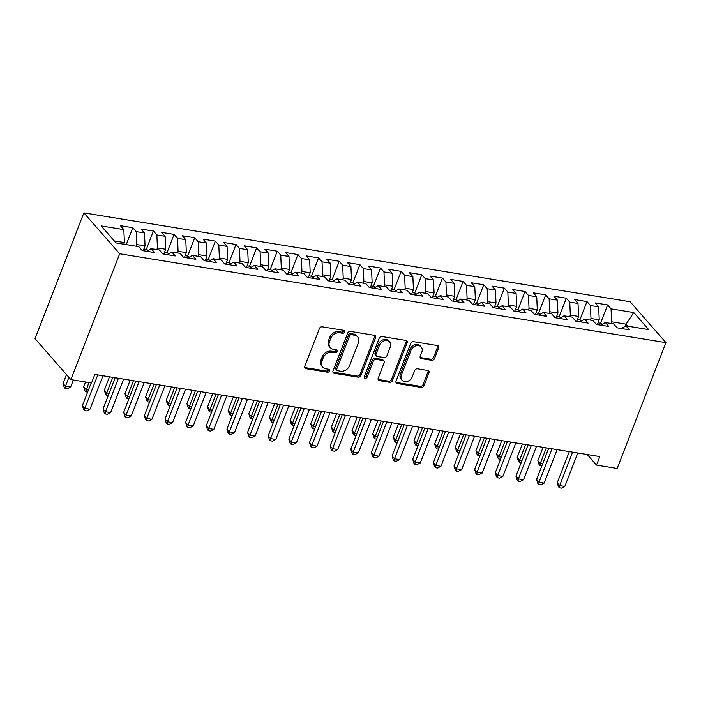 <?xml version="1.0" encoding="UTF-8"?>
<svg xmlns="http://www.w3.org/2000/svg" width="701" height="701" viewBox="0 0 701 701"><rect width="100%" height="100%" fill="white"/><g stroke="black" fill="none" stroke-linecap="round" stroke-linejoin="round"><path stroke-width="1.05" d="M344.594 332.011A1.665 1.323 138.8 0 0 343.744 330.311L322.215 326.815A2.383 1.893 138.8 0 0 319.376 328.576L304.76 366.255A2.383 1.893 138.8 0 0 304.996 368.156A2.383 1.893 138.8 0 0 305.969 368.682L327.498 372.187A1.665 1.323 138.8 0 0 328.638 369.252L325.851 368.796A7.623 6.064 138.8 0 1 322.723 367.122A7.623 6.064 138.8 0 1 321.969 361.05L323.187 357.904A7.623 6.064 138.8 0 1 332.265 352.261L335.052 352.717A1.665 1.323 138.8 0 0 336.191 349.781L333.404 349.335A7.623 6.064 138.8 0 1 330.267 347.652A7.623 6.064 138.8 0 1 329.523 341.58L330.741 338.434A7.623 6.064 138.8 0 1 339.819 332.791L342.605 333.247A1.665 1.323 138.8 0 0 344.594 332.011M330.267 347.652L329.304 346.548A7.623 6.064 138.8 0 1 328.55 340.467L329.768 337.33A7.623 6.064 138.8 0 1 338.855 331.687L341.641 332.143A1.665 1.323 138.8 0 0 343.735 330.311M304.646 367.482A2.383 1.893 138.8 0 0 305.005 367.578L326.535 371.074A1.665 1.323 138.8 0 0 328.629 369.252M322.723 367.122L321.75 366.018A7.623 6.064 138.8 0 1 320.997 359.937L322.215 356.8A7.623 6.064 138.8 0 1 331.301 351.157L334.088 351.613A1.665 1.323 138.8 0 0 336.182 349.781M431.685 360.314A2.383 1.893 138.8 0 0 434.524 358.544L438.624 347.976A2.383 1.893 138.8 0 0 438.397 346.075A2.383 1.893 138.8 0 0 437.415 345.549L413.502 341.667A2.383 1.893 138.8 0 0 410.663 343.429L396.047 381.107A2.383 1.893 138.8 0 0 396.284 383.009A2.383 1.893 138.8 0 0 397.265 383.535L421.17 387.425A2.383 1.893 138.8 0 0 424.009 385.655L428.968 372.888A2.383 1.893 138.8 0 0 428.732 370.987A2.383 1.893 138.8 0 0 427.75 370.461L417.516 368.796A2.383 1.893 138.8 0 0 414.677 370.566L412.223 376.893A6.37 5.065 138.8 0 1 407.465 381.362A6.37 5.065 138.8 0 1 402.015 380.214A6.37 5.065 138.8 0 1 401.384 375.131L411.005 350.325A6.37 5.065 138.8 0 1 415.763 345.865A6.37 5.065 138.8 0 1 421.213 347.013A6.37 5.065 138.8 0 1 421.844 352.086L420.241 356.222A2.383 1.893 138.8 0 0 420.477 358.123A2.383 1.893 138.8 0 0 421.459 358.649L431.685 360.314L430.721 359.21A2.383 1.893 138.8 0 0 433.56 357.44L437.661 346.872A2.383 1.893 138.8 0 0 437.766 345.646M599.811 456.579L94.837 374.43L91.533 382.965L70.88 379.609L119.696 253.771L665.95 342.631L617.143 468.47L596.498 465.105L599.811 456.579M375.605 337.724A2.383 1.893 138.8 0 0 375.368 335.823A2.383 1.893 138.8 0 0 374.395 335.297L350.482 331.415A2.383 1.893 138.8 0 0 347.643 333.177L333.028 370.855A2.383 1.893 138.8 0 0 333.264 372.757A2.383 1.893 138.8 0 0 334.237 373.282L358.15 377.173A2.383 1.893 138.8 0 0 360.989 375.403L375.605 337.724L374.641 336.62A2.383 1.893 138.8 0 0 374.746 335.393M381.992 336.541L405.905 340.423A2.383 1.893 138.8 0 1 406.878 340.949A2.383 1.893 138.8 0 1 407.115 342.85L392.499 380.529A2.383 1.893 138.8 0 1 389.66 382.299L379.434 380.634A2.383 1.893 138.8 0 1 378.452 380.108A2.383 1.893 138.8 0 1 378.216 378.207L384.139 362.925A2.383 1.893 138.8 0 0 383.911 361.024A2.383 1.893 138.8 0 0 382.93 360.507L376.139 359.403A2.383 1.893 138.8 0 0 373.3 361.164L367.131 377.077A1.665 1.323 138.8 0 1 364.292 376.612L379.153 338.303A2.383 1.893 138.8 0 1 381.992 336.541M119.696 253.771L83.857 212.859L630.12 301.719L665.95 342.631M126.233 244.596L132.787 227.694L120.397 225.678L123.84 229.604L101.128 225.906L116.042 242.94L138.754 246.629L142.189 250.555L154.579 252.57L151.144 248.645L159.399 249.985L162.834 253.92L175.224 255.926L171.789 252.001L180.043 253.35L183.478 257.276L195.868 259.291L192.433 255.366L200.688 256.706L204.122 260.632L216.513 262.647L213.078 258.722L221.332 260.062L224.767 263.988L237.157 266.003L233.722 262.078L241.976 263.427L245.411 267.353L257.802 269.368L254.367 265.434L262.621 266.783L266.056 270.709L278.446 272.724L275.011 268.798L283.265 270.139L286.709 274.065L299.09 276.08L295.656 272.154L303.91 273.495L307.353 277.421L319.735 279.436L316.3 275.511L324.554 276.86L327.998 280.786L340.379 282.801L336.944 278.875L345.199 280.216L348.642 284.142L361.024 286.157L357.589 282.231L365.843 283.572L369.287 287.498L381.668 289.513L378.233 285.587L386.488 286.928L389.931 290.854L402.313 292.869L398.878 288.943L407.132 290.293L410.576 294.218L422.957 296.234L419.522 292.308L427.776 293.649L431.22 297.575L443.602 299.59L440.167 295.664L448.421 297.005L451.865 300.931L464.246 302.946L460.811 299.02L469.065 300.361L472.509 304.287L484.89 306.302L481.456 302.376L489.71 303.726L493.153 307.651L505.535 309.667L502.1 305.741L510.354 307.082L513.798 311.007L526.179 313.023L522.744 309.097L530.999 310.438L534.442 314.363L546.824 316.379L543.389 312.453L551.643 313.794L555.087 317.719L567.468 319.735L564.033 315.809L572.296 317.159L575.731 321.084L588.121 323.1L584.678 319.174L592.941 320.515L596.376 324.44L608.766 326.456L605.322 322.53L613.585 323.871L617.02 327.796L629.41 329.812L625.967 325.886L621.384 328.506M132.787 227.694L136.222 231.619L144.485 232.96L145.046 245.911L143.188 250.721M146.325 249.363L153.431 231.05L141.041 229.034L144.485 232.96M153.431 231.05L156.866 234.975L165.129 236.316L165.69 249.276L163.832 254.077L167.232 254.612M166.978 252.719L174.076 234.406L161.694 232.39L165.129 236.316M174.076 234.406L177.519 238.331L185.774 239.681L186.335 252.632L184.477 257.433M187.623 256.075L194.72 237.762L182.339 235.746L185.774 239.681M194.72 237.762L198.164 241.687L206.418 243.037L206.979 255.988L205.121 260.79L208.521 261.324L213.078 258.722M208.267 259.44L215.365 241.126L202.983 239.111L206.418 243.037M215.365 241.126L218.808 245.052L227.063 246.393L227.623 259.344L225.766 264.154L229.166 264.689M228.912 262.796L236.009 244.483L223.628 242.467L227.063 246.393M236.009 244.483L239.453 248.408L247.707 249.749L248.268 262.709L246.41 267.51M249.556 266.152L256.654 247.839L244.272 245.823L247.707 249.749M256.654 247.839L260.097 251.764L268.352 253.114L268.921 266.065L267.055 270.866M270.2 269.508L277.298 251.195L264.917 249.188L268.352 253.114M277.298 251.195L280.742 255.129L288.996 256.47L289.566 269.421L287.699 274.231L291.099 274.757M290.845 272.873L297.943 254.559L285.561 252.544L288.996 256.47M297.943 254.559L301.386 258.485L309.64 259.826L310.21 272.777L308.344 277.587M311.489 276.229L318.587 257.915L306.206 255.9L309.64 259.826M318.587 257.915L322.031 261.841L330.285 263.182L330.854 276.141L328.988 280.943L332.388 281.478M332.134 279.585L339.231 261.271L326.85 259.256L330.285 263.182M339.231 261.271L342.675 265.197L350.929 266.546L351.499 279.497L349.633 284.299L353.032 284.834M352.778 282.941L359.876 264.636L347.494 262.621L350.929 266.546M359.876 264.636L363.32 268.562L371.574 269.903L372.143 282.853L370.277 287.664M373.423 286.306L380.52 267.992L368.139 265.977L371.574 269.903M380.52 267.992L383.964 271.918L392.218 273.259L392.788 286.218L390.921 291.02L394.321 291.555L398.878 288.943M394.067 289.662L401.165 271.348L388.783 269.333L392.218 273.259M401.165 271.348L404.608 275.274L412.863 276.615L413.432 289.574L411.566 294.376L414.966 294.911M414.712 293.018L421.809 274.704L409.428 272.689L412.863 276.615M421.809 274.704L425.253 278.63L433.507 279.979L434.077 292.93L432.21 297.732M435.356 296.383L442.454 278.069L430.072 276.054L433.507 279.979M442.454 278.069L445.897 281.995L454.152 283.335L454.721 296.286L452.855 301.097L456.255 301.632M456 299.739L463.107 281.425L450.717 279.41L454.152 283.335M463.107 281.425L466.542 285.351L474.796 286.691L475.366 299.651L473.499 304.453M476.645 303.095L483.751 284.781L471.361 282.766L474.796 286.691M483.751 284.781L487.186 288.707L495.441 290.048L496.01 303.007L494.144 307.809M497.289 306.451L504.396 288.137L492.006 286.122L495.441 290.048M504.396 288.137L507.831 292.063L516.085 293.412L516.655 306.363L514.788 311.165L518.188 311.7M517.934 309.816L525.04 291.502L512.65 289.487L516.085 293.412M525.04 291.502L528.475 295.428L536.729 296.768L537.299 309.719L535.433 314.53L538.832 315.064M538.578 313.172L545.685 294.858L533.295 292.843L536.729 296.768M545.685 294.858L549.12 298.784L557.374 300.124L557.943 313.084L556.077 317.886M559.223 316.528L566.329 298.214L553.939 296.199L557.374 300.124M566.329 298.214L569.764 302.14L578.018 303.48L578.588 316.44L576.721 321.242M579.867 319.884L586.974 301.57L574.583 299.555L578.018 303.48M586.974 301.57L590.408 305.496L598.663 306.845L599.232 319.796L597.366 324.598M600.512 323.249L607.618 304.935L595.228 302.92L598.663 306.845M607.618 304.935L611.053 308.861L633.765 312.55L648.679 329.584L625.967 325.886M605.322 322.53L600.739 325.15L597.375 324.581M625.239 326.307L626.072 324.16L611.622 321.812L610.983 323.45M611.053 308.861L611.622 321.812M633.765 312.55L626.072 324.16L627.851 326.193M584.678 319.174L580.095 321.794M599.232 319.796L590.978 318.456L590.338 320.094M590.408 305.496L590.978 318.456M564.033 315.809L559.451 318.438M578.588 316.44L570.334 315.1L569.694 316.729M569.764 302.14L570.334 315.1M543.389 312.453L538.806 315.073M557.943 313.084L549.68 311.735L549.049 313.373M549.12 298.784L549.68 311.735M522.744 309.097L518.162 311.717M537.299 309.719L529.036 308.379L528.405 310.017M528.475 295.428L529.036 308.379M502.1 305.741L497.517 308.361L494.152 307.792M516.655 306.363L508.391 305.023L507.761 306.661M507.831 292.063L508.391 305.023M481.456 302.376L476.873 304.996M496.01 303.007L487.747 301.667L487.116 303.296M487.186 288.707L487.747 301.667M460.811 299.02L456.228 301.64M475.366 299.651L467.103 298.302L466.472 299.94M466.542 285.351L467.103 298.302M440.167 295.664L435.584 298.284M454.721 296.286L446.458 294.946L445.827 296.584M445.897 281.995L446.458 294.946M419.522 292.308L414.939 294.928M434.077 292.93L425.814 291.59L425.183 293.228M425.253 278.63L425.814 291.59M413.432 289.574L405.169 288.225L404.538 289.863M404.608 275.274L405.169 288.225M378.233 285.587L373.651 288.207M392.788 286.218L384.525 284.869L383.894 286.507M383.964 271.918L384.525 284.869M357.589 282.231L353.006 284.851M372.143 282.853L363.88 281.513L363.249 283.151M363.32 268.562L363.88 281.513M336.944 278.875L332.362 281.495M351.499 279.497L343.236 278.157L342.605 279.795M342.675 265.197L343.236 278.157M316.3 275.511L311.717 278.131L308.352 277.57M330.854 276.141L322.591 274.792L321.961 276.431M322.031 261.841L322.591 274.792M295.656 272.154L291.073 274.774M310.21 272.777L301.947 271.436L301.316 273.075M301.386 258.485L301.947 271.436M275.011 268.798L270.428 271.418M289.566 269.421L281.303 268.08L280.672 269.719M280.742 255.129L281.303 268.08M254.367 265.434L249.784 268.062M268.921 266.065L260.658 264.724L260.027 266.362M260.097 251.764L260.658 264.724M233.722 262.078L229.139 264.698M248.268 262.709L240.014 261.359L239.383 262.998M239.453 248.408L240.014 261.359M227.623 259.344L219.369 258.003L218.738 259.642M218.808 245.052L219.369 258.003M192.433 255.366L187.85 257.986L184.486 257.416M206.979 255.988L198.725 254.647L198.094 256.286M198.164 241.687L198.725 254.647M171.789 252.001L167.206 254.629M186.335 252.632L178.08 251.291L177.441 252.93M177.519 238.331L178.08 251.291M151.144 248.645L146.562 251.265M165.69 249.276L157.436 247.926L156.796 249.565M156.866 234.975L157.436 247.926M145.046 245.911L136.791 244.57L136.152 246.209M136.222 231.619L136.791 244.57M587.236 454.528L596.498 465.105M70.88 379.609L35.05 338.688L83.857 212.859M123.84 229.604L124.401 242.555L123.77 244.193M124.401 242.555L114.263 240.907M332.914 372.082A2.383 1.893 138.8 0 0 333.273 372.178L357.186 376.06A2.383 1.893 138.8 0 0 360.025 374.299L374.641 336.62M351.569 334.701A1.665 1.323 138.8 0 0 349.589 335.937L336.76 369.015A1.665 1.323 138.8 0 0 337.61 370.715L340.546 371.188A7.623 6.064 138.8 0 0 349.624 365.545L358.395 342.938A7.623 6.064 138.8 0 0 357.641 336.866A7.623 6.064 138.8 0 0 354.513 335.183L351.569 334.701L350.605 333.597A1.665 1.323 138.8 0 0 348.616 334.833L349.589 335.937M336.918 370.347L335.954 369.243A1.665 1.323 138.8 0 1 335.788 367.911L348.616 334.833M357.641 336.866L356.678 335.753A7.623 6.064 138.8 0 0 353.541 334.079L354.513 335.183M350.605 333.597L353.541 334.079M378.111 379.434A2.383 1.893 138.8 0 0 378.461 379.521L388.696 381.186A2.383 1.893 138.8 0 0 391.535 379.425L406.151 341.746A2.383 1.893 138.8 0 0 406.256 340.52M383.911 361.024L382.939 359.92A2.383 1.893 138.8 0 0 381.957 359.394L375.175 358.29A2.383 1.893 138.8 0 0 372.336 360.06L366.159 375.964L367.131 377.077M364.187 377.199A1.665 1.323 138.8 0 0 366.159 375.964M390.291 347.065A6.37 5.065 138.8 0 0 389.668 341.992A6.37 5.065 138.8 0 0 384.209 340.835A6.37 5.065 138.8 0 0 379.451 345.304L376.06 354.049A2.383 1.893 138.8 0 0 376.297 355.942A2.383 1.893 138.8 0 0 377.278 356.467L384.069 357.571A2.383 1.893 138.8 0 0 386.899 355.81L390.291 347.065M389.668 341.992L388.696 340.888A6.37 5.065 138.8 0 0 383.245 339.731A6.37 5.065 138.8 0 0 378.487 344.2L379.451 345.304M376.297 355.942L375.333 354.837A2.383 1.893 138.8 0 1 375.096 352.936L378.487 344.2M420.136 357.449A2.383 1.893 138.8 0 0 420.486 357.545L430.721 359.21M421.213 347.013L420.25 345.908A6.37 5.065 138.8 0 0 414.79 344.752A6.37 5.065 138.8 0 0 410.032 349.221L411.005 350.325M402.015 380.214L401.042 379.11A6.37 5.065 138.8 0 1 400.411 374.027L410.032 349.221M395.942 382.334A2.383 1.893 138.8 0 0 396.293 382.422L420.206 386.312A2.383 1.893 138.8 0 0 423.045 384.551L427.996 371.784A2.383 1.893 138.8 0 0 428.109 370.557M66.481 374.579L63.029 383.491L65.447 386.251L70.608 387.092L73.36 380.003M68.908 377.348L65.447 386.251L65.193 388.45L64.229 387.346L63.029 383.491M70.608 387.092L67.261 388.783L65.193 388.45M91.2 382.912L82.403 405.607L84.821 408.368L97.798 374.912M89.982 409.209L86.635 410.9L84.567 410.567L84.821 408.368L89.982 409.209L102.959 375.754M84.567 410.567L83.594 409.463L82.403 405.607M148.113 250.38L146.588 249.407L143.863 248.96M85.557 381.992L83.673 386.847L86.092 389.616L88.457 390.001M88.843 382.527L85.837 391.806L84.874 390.702L83.673 386.847M87.634 392.104L85.837 391.806M168.757 253.736L167.232 252.763L164.507 252.316M109.514 376.823L104.318 390.203L106.736 392.972L109.102 393.357M112.8 377.357L106.736 392.972L106.491 395.162L105.518 394.058L104.318 390.203M108.287 395.46L106.491 395.162M115.157 377.734L103.047 408.963L105.465 411.732L118.443 378.268M110.627 412.574L107.279 414.265L105.211 413.923L105.465 411.732L110.627 412.574L123.604 379.11M105.211 413.923L104.239 412.819L103.047 408.963M135.801 381.099L123.691 412.328L126.11 415.088L139.087 381.633M131.271 415.93L127.924 417.621L125.856 417.288L126.11 415.088L131.271 415.93L144.248 382.466M125.856 417.288L124.892 416.175L123.691 412.328M189.401 257.092L187.877 256.119L185.16 255.681M130.158 380.179L124.962 393.568L127.38 396.328L129.746 396.713M133.444 380.713L127.38 396.328L127.135 398.527L126.162 397.423L124.962 393.568M128.931 398.816L127.135 398.527M210.046 260.448L208.521 259.475L205.805 259.037M150.803 383.535L145.606 396.924L148.025 399.684L150.391 400.069M154.089 384.069L148.025 399.684L147.78 401.883L146.807 400.779L145.606 396.924M149.576 402.172L147.78 401.883M156.446 384.455L144.336 415.684L146.754 418.444L159.732 384.989M151.915 419.286L148.568 420.977L146.5 420.644L146.754 418.444L151.915 419.286L164.893 385.83M146.5 420.644L145.536 419.54L144.336 415.684M177.09 387.811L164.98 419.04L167.399 421.809L180.376 388.345M172.56 422.642L169.213 424.333L167.145 424L167.399 421.809L172.56 422.642L185.537 389.186M167.145 424L166.181 422.896L164.98 419.04M230.69 263.813L229.166 262.84L226.449 262.393M171.447 386.891L166.251 400.28L168.678 403.049L171.035 403.434M174.733 387.425L168.678 403.049L168.424 405.239L167.451 404.135L166.251 400.28M170.22 405.537L168.424 405.239M197.735 391.167L185.625 422.396L188.043 425.165L201.021 391.701M193.204 426.006L189.857 427.698L187.789 427.356L188.043 425.165L193.204 426.006L206.182 392.542M187.789 427.356L186.825 426.252L185.625 422.396M251.335 267.169L249.81 266.196L247.094 265.749M192.092 390.255L186.895 403.645L189.323 406.405L191.68 406.79M195.377 390.79L189.323 406.405L189.068 408.604L188.096 407.491L186.895 403.645M190.865 408.893L189.068 408.604M218.379 394.532L206.269 425.761L208.688 428.521L221.665 395.066M213.849 429.363L210.502 431.054L208.434 430.721L208.688 428.521L213.849 429.363L226.826 395.907M208.434 430.721L207.47 429.608L206.269 425.761M271.979 270.525L270.455 269.552L267.738 269.114M212.736 393.611L207.54 407.001L209.967 409.761L212.324 410.146M216.022 394.146L209.967 409.761L209.713 411.96L208.74 410.856L207.54 407.001M211.509 412.249L209.713 411.96M292.624 273.889L291.099 272.908L288.383 272.47M233.38 396.968L228.184 410.357L230.611 413.126L232.969 413.502M236.666 397.502L230.611 413.126L230.357 415.316L229.385 414.212L228.184 410.357M232.154 415.605L230.357 415.316M313.268 277.245L311.743 276.273L309.027 275.826M254.025 400.324L248.829 413.713L251.256 416.482L253.613 416.867M257.311 400.858L251.256 416.482L251.002 418.672L250.029 417.568L248.829 413.713M252.798 418.97L251.002 418.672M333.913 280.602L332.388 279.629L329.672 279.182M274.669 403.688L269.473 417.077L271.9 419.838L274.257 420.223M277.955 404.223L271.9 419.838L271.646 422.037L270.674 420.924L269.473 417.077M273.443 422.326L271.646 422.037M354.557 283.958L353.032 282.985L350.316 282.547M295.314 407.044L290.118 420.434L292.545 423.194L294.902 423.579M298.6 407.579L292.545 423.194L292.291 425.393L291.318 424.289L290.118 420.434M294.087 425.682L292.291 425.393M375.201 287.322L373.677 286.341L370.96 285.903M315.958 410.4L310.762 423.79L313.189 426.558L315.546 426.935M319.244 410.935L313.189 426.558L312.935 428.749L311.963 427.645L310.762 423.79M314.731 429.038L312.935 428.749M395.846 290.678L394.321 289.706L391.605 289.259M336.603 413.756L331.407 427.146L333.834 429.915L336.191 430.3M339.889 414.291L333.834 429.915L333.58 432.105L332.607 431.001L331.407 427.146M335.376 432.403L333.58 432.105M416.499 294.034L414.966 293.062L412.249 292.624M357.247 417.121L352.051 430.51L354.478 433.271L356.835 433.656M360.533 417.656L354.478 433.271L354.224 435.47L353.251 434.357L352.051 430.51M356.02 435.759L354.224 435.47M437.144 297.39L435.61 296.418L432.894 295.98M377.892 420.477L372.695 433.866L375.123 436.627L377.48 437.012M381.178 421.012L375.123 436.627L374.869 438.826L373.896 437.722L372.695 433.866M376.665 439.115L374.869 438.826M457.788 300.755L456.255 299.774L453.538 299.336M398.536 423.833L393.349 437.222L395.767 439.991L398.124 440.368M401.822 424.368L395.767 439.991L395.513 442.182L394.54 441.078L393.349 437.222M397.309 442.471L395.513 442.182M478.433 304.111L474.183 302.692M419.18 427.198L413.993 440.579L416.412 443.347L418.769 443.733M422.466 427.733L416.412 443.347L416.157 445.538L415.185 444.434L413.993 440.579M417.954 445.836L416.157 445.538M499.077 307.467L497.544 306.495L494.827 306.057M439.825 430.554L434.638 443.943L437.056 446.703L439.413 447.089M443.111 431.089L437.056 446.703L436.802 448.903L435.829 447.79L434.638 443.943M438.598 449.192L436.802 448.903M519.721 310.823L518.188 309.851L515.472 309.413M460.469 433.91L455.282 447.299L457.7 450.06L460.058 450.445M463.755 434.445L457.7 450.06L457.446 452.259L456.474 451.155L455.282 447.299M459.243 452.548L457.446 452.259M540.366 314.188L536.116 312.769M481.114 437.266L475.926 450.655L478.345 453.424L480.702 453.801M484.4 437.801L478.345 453.424L478.091 455.615L477.118 454.511L475.926 450.655M479.887 455.913L478.091 455.615M239.023 397.888L226.914 429.117L229.332 431.877L242.309 398.422M234.493 432.719L231.146 434.41L229.078 434.077L229.332 431.877L234.493 432.719L247.471 399.263M229.078 434.077L228.114 432.973L226.914 429.117M259.668 401.244L247.558 432.473L249.977 435.242L262.954 401.778M255.138 436.075L251.79 437.766L249.722 437.433L249.977 435.242L255.138 436.075L268.115 402.619M249.722 437.433L248.759 436.329L247.558 432.473M280.312 404.6L268.203 435.829L270.621 438.598L283.598 405.134M275.782 439.439L272.435 441.131L270.367 440.789L270.621 438.598L275.782 439.439L288.759 405.975M270.367 440.789L269.403 439.685L268.203 435.829M300.957 407.964L288.847 439.194L291.265 441.954L304.243 408.499M296.427 442.795L293.079 444.487L291.011 444.154L291.265 441.954L296.427 442.795L309.404 409.34M291.011 444.154L290.048 443.041L288.847 439.194M321.601 411.321L309.491 442.55L311.91 445.31L324.887 411.855M317.071 446.151L313.724 447.843L311.656 447.51L311.91 445.31L317.071 446.151L330.048 412.696M311.656 447.51L310.692 446.406L309.491 442.55M342.246 414.677L330.136 445.906L332.554 448.675L345.532 415.211M337.716 449.507L334.368 451.199L332.3 450.866L332.554 448.675L337.716 449.507L350.693 416.052M332.3 450.866L331.336 449.762L330.136 445.906M362.89 418.041L350.78 449.262L353.199 452.031L366.176 418.576M358.36 452.872L355.013 454.563L352.945 454.222L353.199 452.031L358.36 452.872L371.337 419.408M352.945 454.222L351.981 453.118L350.78 449.262M383.535 421.397L371.425 452.627L373.843 455.387L386.821 421.932M379.004 456.228L375.657 457.919L373.589 457.587L373.843 455.387L379.004 456.228L391.982 422.773M373.589 457.587L372.625 456.474L371.425 452.627M404.179 424.753L392.069 455.983L394.488 458.743L407.465 425.288M399.649 459.584L396.302 461.276L394.234 460.943L394.488 458.743L399.649 459.584L412.626 426.129M394.234 460.943L393.27 459.838L392.069 455.983M424.824 428.109L412.714 459.339L415.132 462.108L428.109 428.644M420.293 462.94L416.946 464.632L414.878 464.299L415.132 462.108L420.293 462.94L433.271 429.485M414.878 464.299L413.914 463.195L412.714 459.339M445.468 431.474L433.358 462.695L435.777 465.464L448.754 432.009M440.938 466.305L437.59 467.996L435.523 467.655L435.777 465.464L440.938 466.305L453.915 432.841M435.523 467.655L434.559 466.551L433.358 462.695M466.112 434.83L454.003 466.06L456.421 468.82L469.398 435.365M461.582 469.661L458.235 471.352L456.167 471.019L456.421 468.82L461.582 469.661L474.559 436.206M456.167 471.019L455.203 469.907L454.003 466.06M486.757 438.186L474.647 469.416L477.066 472.176L490.043 438.721M482.227 473.017L478.879 474.708L476.82 474.375L477.066 472.176L482.227 473.017L495.204 439.562M476.82 474.375L475.848 473.271L474.647 469.416M507.401 441.542L495.292 472.772L497.71 475.541L510.696 442.077M502.871 476.382L499.524 478.073L497.465 477.732L497.71 475.541L502.871 476.382L515.857 442.918M497.465 477.732L496.492 476.627L495.292 472.772M561.01 317.544L556.76 316.125M501.758 440.631L496.571 454.011L498.989 456.78L501.346 457.166M505.044 441.166L498.989 456.78L498.735 458.971L497.771 457.867L496.571 454.011M500.532 459.269L498.735 458.971M528.055 444.907L515.936 476.128L518.354 478.897L531.34 445.442M523.524 479.738L520.168 481.429L518.109 481.088L518.354 478.897L523.524 479.738L536.502 446.274M518.109 481.088L517.136 479.983L515.936 476.128M581.655 320.9L580.121 319.928L577.405 319.49M522.403 443.987L517.215 457.376L519.634 460.136L521.991 460.522M525.689 444.522L519.634 460.136L519.38 462.336L518.416 461.223L517.215 457.376M521.176 462.625L519.38 462.336M548.699 448.263L536.58 479.493L539.008 482.253L551.985 448.798M544.169 483.094L540.813 484.785L538.754 484.452L539.008 482.253L544.169 483.094L557.146 449.639M538.754 484.452L537.781 483.348L536.58 479.493M602.299 324.256L600.766 323.284L598.049 322.846M543.047 447.343L537.86 460.732L540.278 463.492L542.635 463.878M546.333 447.878L540.278 463.492L540.024 465.692L539.06 464.588L537.86 460.732M541.82 465.981L540.024 465.692M569.343 451.619L557.225 482.849L559.652 485.609L572.629 452.154M564.813 486.45L561.457 488.141L559.398 487.808L559.652 485.609L564.813 486.45L577.79 452.995M559.398 487.808L558.425 486.704L557.225 482.849M338.855 331.687L339.819 332.791M329.768 337.33L330.741 338.434M328.55 340.467L329.523 341.58M334.088 351.613L335.052 352.717M331.301 351.157L332.265 352.261M322.215 356.8L323.187 357.904M320.997 359.937L321.969 361.05M326.535 371.074L327.498 372.187M305.005 367.578L305.969 368.682M341.641 332.143L342.605 333.247M360.025 374.299L360.989 375.403M357.186 376.06L358.15 377.173M333.273 372.178L334.237 373.282M335.788 367.911L336.76 369.015M406.151 341.746L407.115 342.85M391.535 379.425L392.499 380.529M388.696 381.186L389.66 382.299M378.461 379.521L379.434 380.634M381.957 359.394L382.93 360.507M375.175 358.29L376.139 359.403M372.336 360.06L373.3 361.164M375.096 352.936L376.06 354.049M420.486 357.545L421.459 358.649M400.411 374.027L401.384 375.131M427.996 371.784L428.968 372.888M423.045 384.551L424.009 385.655M420.206 386.312L421.17 387.425M396.293 382.422L397.265 383.535M437.661 346.872L438.624 347.976M433.56 357.44L434.524 358.544M146.579 251.256L143.188 250.704M249.81 268.045L246.419 267.493M270.455 271.401L267.063 270.849M373.677 288.19L370.286 287.647M435.61 298.267L432.219 297.715M476.899 304.988L473.508 304.436M559.477 318.42L556.086 317.868M580.121 321.777L576.73 321.224"/></g></svg>
